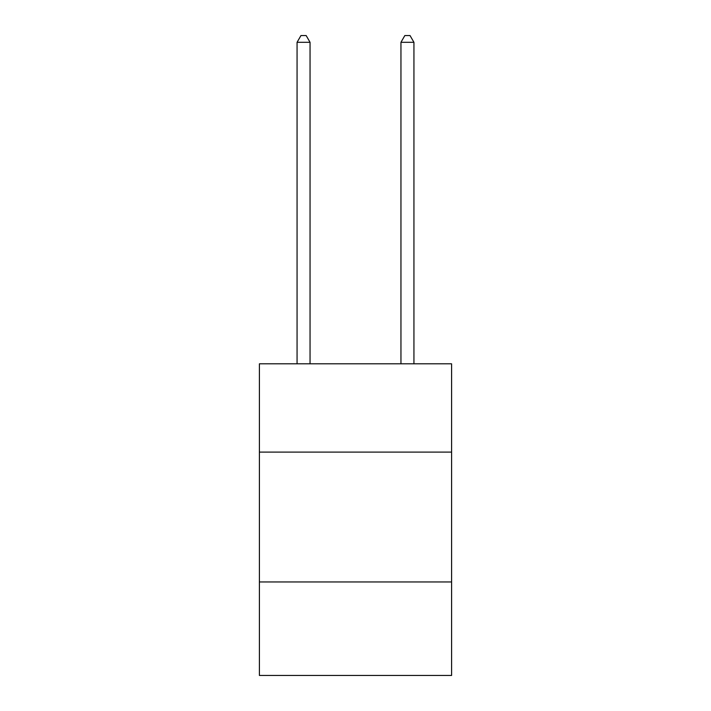 <?xml version="1.0" encoding="UTF-8"?>
<svg xmlns="http://www.w3.org/2000/svg" width="711" height="711" viewBox="0 0 711 711"><rect width="100%" height="100%" fill="white"/><g stroke="black" fill="none" stroke-linecap="round" stroke-linejoin="round"><path stroke-width="1.07" d="M451.592 452.107L451.592 363.81L259.408 363.81L259.408 452.107L451.592 452.107L451.592 675.45L259.408 675.45L259.408 452.107M451.592 581.962L259.408 581.962M310.049 363.81L310.049 42.305L297.065 42.305L297.065 363.81M297.065 42.305L300.966 35.55L306.157 35.55L310.049 42.305M413.935 363.81L413.935 42.305L400.951 42.305L400.951 363.81M400.951 42.305L404.843 35.55L410.034 35.55L413.935 42.305"/></g></svg>
